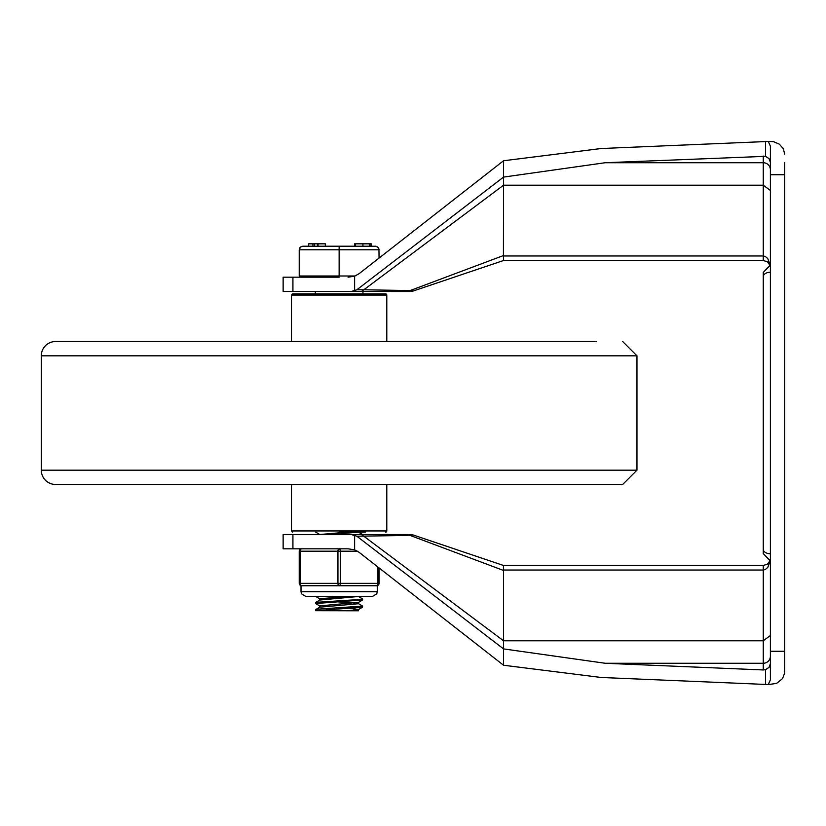 <?xml version="1.0" encoding="UTF-8"?>
<svg xmlns="http://www.w3.org/2000/svg" width="826" height="826" viewBox="0 0 826 826"><rect width="100%" height="100%" fill="white"/><g stroke="black" fill="none" stroke-linecap="round" stroke-linejoin="round"><path stroke-width="1.24" d="M784.7 162.722L784.7 651.27L770.4 651.27L770.4 146.171L768.232 141.37L765.537 141.566L765.537 156.331L605.272 162.722L503.54 177.094L356.832 289.792L351.329 291.485L410.636 291.485A7.145 7.145 0 0 0 411.792 291.392A7.145 7.145 0 0 1 410.636 291.485M768.232 141.37L773.58 141.69L779.321 144.168L783.285 148.628L784.7 154.183M784.7 663.278L784.607 673.252L782.511 678.631L776.605 683.36L768.232 684.63L770.4 679.829L770.4 651.27M765.537 156.331L769.058 158.654L770.4 162.371M770.4 663.629L769.058 667.346L765.537 669.669L765.537 684.434L770.4 684.63M363.44 534.515L351.329 534.515L356.832 536.208L410.099 535.424L503.54 570.477L503.54 640.79L763.255 640.79L763.255 669.958L765.537 669.669M763.255 565.49L503.54 565.49L503.426 570.033L763.255 570.033L763.255 565.49L767.385 564.179L769.997 560.72L763.255 553.575L763.255 291.898L763.255 534.102M770.255 560.73L767.767 567.41L765.32 569.537L763.255 570.033L763.255 640.79L770.4 635.535M411.792 534.608A7.145 7.145 0 0 0 410.636 534.515A7.145 7.145 0 0 1 412.917 534.897A7.145 7.145 0 0 0 411.792 534.608M770.4 265.27L763.255 272.425L763.255 291.898L763.255 272.425L769.997 265.28L767.385 261.821L763.255 260.51L763.255 255.967L503.426 255.967L503.54 185.21L363.853 289.761L356.832 289.792M770.4 190.465L763.255 185.21L763.255 255.967L765.32 256.463L767.767 258.59L770.255 265.27M763.255 260.51L503.54 260.51L412.917 291.103L503.54 260.51L503.426 255.967M339.135 277.185L283.142 277.185L283.142 291.485L408.447 291.485A7.145 3.407 90 0 0 410.099 290.576L503.54 255.523L410.099 290.576L412.917 291.103A7.145 7.145 0 0 1 411.792 291.392M763.255 291.898L763.255 549.238A7.145 4.543 0 0 0 770.4 553.771M763.255 272.425L763.255 276.762A7.145 4.543 180 0 1 770.4 272.229M283.142 291.485L283.142 277.185M292.92 534.515L283.142 534.515L283.142 548.815L292.92 548.815L292.92 534.515L361.52 534.515L503.54 640.79L503.54 665.24L359.021 552.253L354.622 549.827L348.056 548.815L292.92 548.815M283.142 548.815L283.142 534.515M403.615 535.599L410.099 535.424A7.145 3.407 -90 0 0 408.447 534.515L361.52 534.515M354.622 535.011L354.622 549.827M361.52 291.485L363.843 289.771L410.099 290.576M354.622 290.989L354.622 276.173L359.021 273.747L503.54 160.76L601.142 148.525L765.537 141.566M348.056 277.185L354.622 276.173M784.7 671.817L784.7 651.27M763.255 156.042L763.255 185.21L503.54 185.21L503.54 160.76M410.099 535.424L412.69 534.897M763.255 669.958L605.272 663.278L503.54 648.906L356.832 536.208M412.917 534.897L503.54 565.49L412.917 534.897M601.142 677.475L503.54 665.24L601.142 677.475L765.537 684.434M784.7 174.73L770.4 174.73M41.3 355.82L636.97 355.82L636.97 470.18L622.68 484.48L55.6 484.48A14.3 14.3 0 0 1 41.3 470.18L41.3 355.82A14.3 14.3 0 0 1 55.6 341.52L596.465 341.52M339.135 532.13L365.35 532.13M291.485 484.48L291.485 530.942L386.795 530.942A1.187 1.187 0 0 1 385.597 532.13M386.795 295.058A1.187 1.187 0 0 0 385.597 293.87L292.672 293.87L291.485 295.058L386.795 295.058L386.795 341.52M315.749 532.15L319.838 534.525M358.432 532.13L362.552 534.515M319.838 606.005L315.749 603.63L315.883 602.35L359.558 599.511L362.604 598.922L358.432 596.465M315.666 603.538L362.604 599.955M315.749 596.486L319.838 598.86M315.666 610.682L315.749 609.557L317.907 609.144L362.604 606.077L362.521 607.213L358.432 609.578L347.188 610.765L315.666 610.682L362.521 607.213M358.432 603.61L362.604 606.077M358.536 602.319L319.734 605.892L319.734 607.244M349.997 608.349L358.536 609.464M358.536 609.516L358.536 610.765L347.188 610.765M319.734 598.736L319.734 600.089M337.4 601.834L354.932 603.021M358.536 602.371L358.536 603.723L319.838 607.182L315.749 609.557M347.188 596.465L319.745 598.736M358.536 596.465L319.838 600.037L315.749 602.402M347.188 532.13L319.734 534.515M358.536 532.13L331.081 534.515M379.051 258.094L378.958 248.987L377.699 246.995L375.871 246.231L302.801 246.21L300.571 246.995L299.229 249.782L299.229 275.998L355.097 275.998M339.135 275.998L339.135 249.782L379.051 249.782L377.998 247.263L375.469 246.21M371.194 243.825L371.194 246.21L371.194 243.825M312.951 243.825L308.676 243.825L308.676 246.21L317.597 246.21L317.597 243.825L312.951 243.825L312.951 246.21M318.062 243.825L318.062 246.21L325.361 246.21L325.361 243.825L317.597 243.825M317.824 243.825L317.597 246.21M325.361 246.21L339.135 246.21L339.135 249.782L299.229 249.782L300.003 247.552L301.624 246.416L308.676 246.21M369.573 246.21L369.573 243.825L371.008 243.825L371.008 246.21L355.541 246.21L355.541 243.825L362.934 243.825L362.934 246.21M369.573 243.825L362.934 243.825M301.614 548.815A2.385 2.385 0 0 0 299.229 551.2L299.229 583.362A2.385 2.385 0 0 0 301.614 585.748L301.015 585.748L301.015 591.705L377.255 591.705L377.255 585.748L376.666 585.748A2.385 2.385 0 0 0 379.051 583.362A2.385 2.385 0 0 1 376.666 585.748L339.135 585.748A2.385 1.187 -90 0 0 340.333 583.362L340.333 551.2A2.385 1.187 -90 0 0 339.135 548.815A2.385 1.187 90 0 0 337.948 551.2L337.948 583.362A2.385 1.187 90 0 0 339.135 585.748L301.614 585.748A2.385 1.187 -90 0 1 300.416 583.362L300.416 551.2A2.385 1.187 -90 0 1 301.614 548.815A2.385 2.385 0 0 0 299.229 551.2L299.229 583.362A2.385 2.385 0 0 0 301.614 585.748L314.561 585.748M348.056 548.815L339.135 548.815M377.854 566.977L377.854 583.362L379.051 583.362L379.051 567.906M605.272 162.722L763.255 162.722A7.145 7.104 180 0 1 770.4 169.826M605.272 663.278L763.255 663.278A7.145 7.104 180 0 0 770.4 656.174M292.92 291.485L292.92 277.185M636.97 470.18L41.3 470.18M314.582 243.825L314.582 246.21M379.051 583.362A2.385 2.385 0 0 1 376.666 585.748A2.385 1.187 90 0 0 377.854 583.362L299.229 583.362M299.229 551.2L357.493 551.2M770.4 560.73L763.255 553.575M636.97 355.82L622.68 341.52M386.795 530.942L386.795 484.48M291.485 530.942L292.672 532.13M291.485 295.058L291.485 341.52M362.604 598.943L362.604 599.965M362.531 600.058L358.432 602.433M354.509 243.825L354.509 246.21M301.015 275.998L301.015 277.185M315.305 291.485L315.305 293.87M362.965 291.485L362.965 293.87M301.015 591.705L301.5 593.801L305.775 596.465L372.495 596.465L376.77 593.801L377.255 591.705"/></g></svg>
